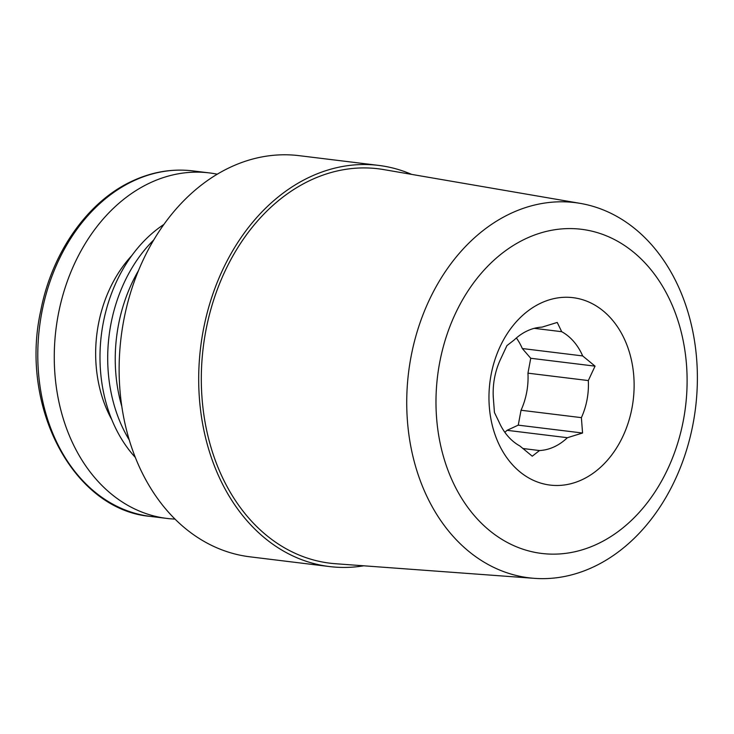 <?xml version="1.0" encoding="UTF-8"?>
<svg xmlns="http://www.w3.org/2000/svg" width="734" height="734" viewBox="0 0 734 734"><rect width="100%" height="100%" fill="white"/><g stroke="black" fill="none" stroke-linecap="round" stroke-linejoin="round"><path stroke-width="1.1" d="M567.4 437.703L582.557 433.023L581.392 417.646A61.95 47.389 -83 0 0 588.319 380.561L527.957 373.166A61.95 47.389 -83 0 1 521.039 410.251L518.25 425.151L507.047 430.317L567.4 437.703A61.95 47.389 -83 0 1 539.508 450.548L532.251 456.199L519.883 445.978A61.95 47.389 -83 0 1 498.918 421.747L494.441 412.499L493.276 397.112A61.95 47.389 -83 0 1 500.193 360.027L506.928 345.613L514.185 339.97A61.95 47.389 -83 0 1 542.077 327.116L557.234 322.446L561.703 331.695A61.95 47.389 -83 0 1 582.677 355.926L522.314 348.54A61.95 47.389 -83 0 0 516.387 337.97M507.047 430.317A61.95 47.389 -83 0 1 504.845 432.308M539.508 450.548L522.782 448.502M581.392 417.646L521.039 410.251M363.734 565.804A202.079 154.571 -83 0 1 329.511 566.556A202.079 154.571 -83 0 1 198.987 391.58A202.079 154.571 -83 0 1 310.693 176.61A202.079 154.571 -83 0 1 378.625 165.398A202.079 154.571 -83 0 1 411.646 174.389M534.416 578.346L335.539 563.73A198.675 151.975 -83 0 1 201.804 394.791A198.675 151.975 -83 0 1 311.427 179.802A198.675 151.975 -83 0 1 383.781 169.6L580.319 203.391A189.005 144.58 -83 0 1 695.557 407.783A189.005 144.58 -83 0 1 534.416 578.346A189.005 144.58 -83 0 1 407.196 417.618A189.005 144.58 -83 0 1 511.488 213.099A189.005 144.58 -83 0 1 580.319 203.391M329.511 566.556L249.945 556.822A202.079 154.571 -83 0 1 119.422 381.836A202.079 154.571 -83 0 1 231.127 166.875A202.079 154.571 -83 0 1 299.059 155.654L378.625 165.398M121.826 406.48A140.13 107.182 -83 0 1 138.451 270.653M129.267 439.987A140.13 107.182 -83 0 1 153.755 239.935M135.34 457.438A140.13 107.182 -83 0 1 163.856 224.457M175.022 519.094A174.05 133.138 -83 0 1 166.939 518.424A174.05 133.138 -83 0 1 54.518 367.716A174.05 133.138 -83 0 1 150.736 182.555A174.05 133.138 -83 0 1 209.236 172.894A174.05 133.138 -83 0 1 217.246 174.206M526.498 238.357A163.287 124.908 -83 0 1 683.482 419.784A163.287 124.908 -83 0 1 474.65 515.993A163.287 124.908 -83 0 1 526.498 238.357M541.279 302.913A94.402 72.207 -83 0 1 633.534 373.294A94.402 72.207 -83 0 1 559.583 485.422A94.402 72.207 -83 0 1 489.55 409.453A94.402 72.207 -83 0 1 541.279 302.913M588.319 380.561L595.045 366.147L582.677 355.926M561.703 331.695L534.288 328.337M522.314 348.54L530.737 358.275L527.957 373.166M530.737 358.275L595.045 366.147M518.25 425.151L582.557 433.023M111.788 419.628A120.211 91.952 -83 0 1 131.881 255.478M134.258 180.536A174.05 133.138 -83 0 1 192.758 170.884C172.545 168.481 152.635 171.756 133.047 180.711C88.254 200.813 51.995 252.028 40.728 310.794C19.277 407.297 73.73 509.91 150.461 516.406A174.05 133.138 -83 0 1 38.04 365.697A174.05 133.138 -83 0 1 134.258 180.536M209.236 172.894L192.758 170.884M166.939 518.424L150.461 516.406"/></g></svg>
